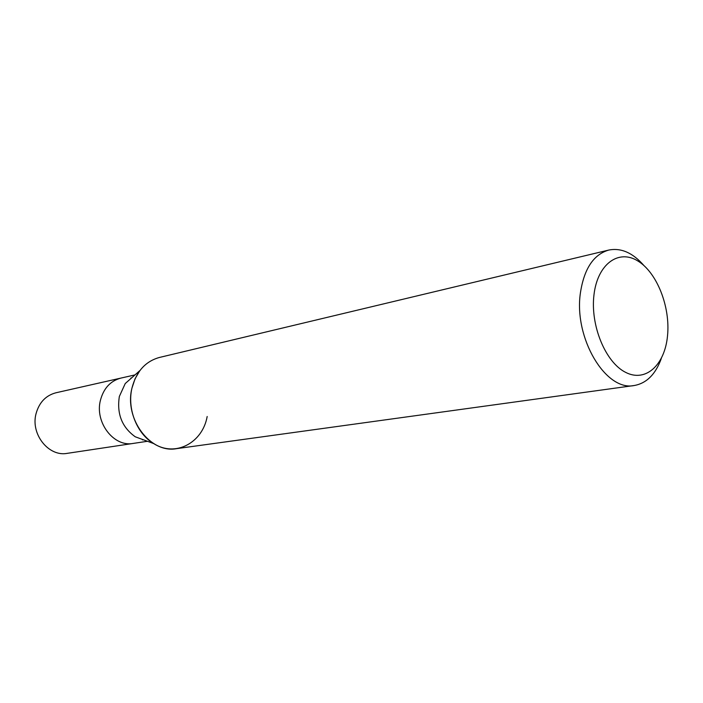 <?xml version="1.0" encoding="UTF-8"?>
<svg xmlns="http://www.w3.org/2000/svg" width="703" height="703" viewBox="0 0 703 703"><rect width="100%" height="100%" fill="white"/><g stroke="black" fill="none" stroke-linecap="round" stroke-linejoin="round"><path stroke-width="1.05" d="M207.174 416.501C202.569 442.864 175.293 457.521 153.649 443.558L135.248 436.783C121.962 427.248 116.663 413.803 119.352 396.448L125.239 383.539L139.923 370.543L135.064 378.741L131.936 388.188C136.215 371.632 145.363 361.395 159.361 357.476L608.754 250.066C621.065 247.641 632.762 252.772 643.851 265.453M143.008 439.639L142.56 439.929L143.008 439.639M100.415 400.341C94.606 422.424 113.868 447.31 133.192 443.426C113.868 447.31 94.606 422.424 100.415 400.341C103.613 388.311 110.45 380.894 120.907 378.091L134.994 374.901M153.649 443.558C136.839 433.681 127.023 408.882 131.936 388.188C124.079 418.883 150.345 453.672 176.506 448.663L634.22 385.516C605.872 391.703 573.701 338.161 580.388 293.054C584.061 268.845 593.517 254.512 608.754 250.066M661.33 358.442C655.609 374.286 646.575 383.311 634.22 385.516M667.516 335.902C664.792 365.059 645.6 382.775 625.556 372.326C605.476 362.335 590.168 325.278 593.982 294.785C597.497 264.126 618.447 248.941 637.674 260.866C656.971 272.36 670.513 306.886 667.516 335.902M130.899 377.95L131.435 378.056L130.899 377.95M133.008 443.461L67.26 453.347C48.674 457.038 30.37 434.085 36.073 413.584C39.219 402.406 45.818 395.481 55.88 392.792L120.723 378.135M133.192 443.426L147.472 441.282"/></g></svg>

